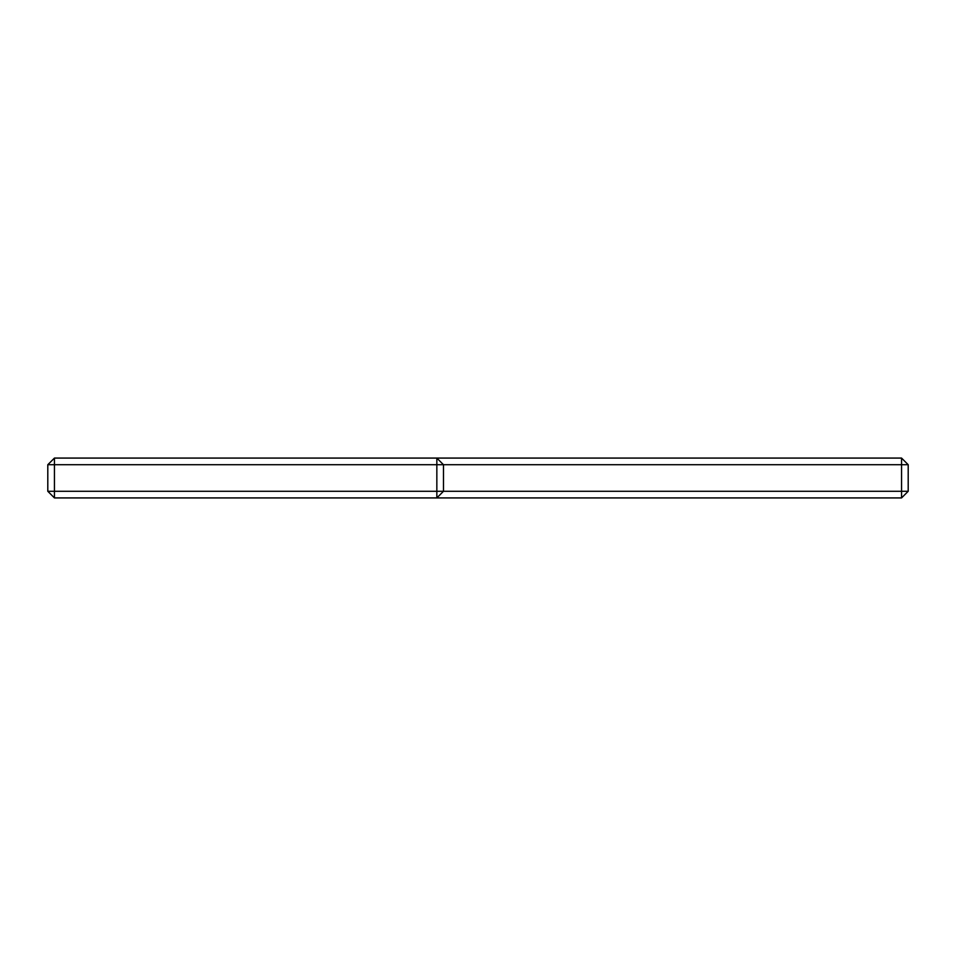 <?xml version="1.0" encoding="UTF-8"?>
<svg xmlns="http://www.w3.org/2000/svg" width="956" height="956" viewBox="0 0 956 956"><rect width="100%" height="100%" fill="white"/><g stroke="black" fill="none" stroke-linecap="round" stroke-linejoin="round"><path stroke-width="1.43" d="M47.8 464.724L443.476 464.724L436.844 458.079L54.444 458.079L47.8 464.724L47.8 491.276L436.844 491.276L436.844 497.921L901.556 497.921L901.556 491.276L443.476 491.276L436.844 497.921L54.444 497.921L47.8 491.276M54.444 458.079L54.444 497.921M901.556 458.079L908.2 464.724L443.476 464.724L443.476 491.276L436.844 491.276L436.844 458.079L901.556 458.079L901.556 491.276L908.2 491.276L901.556 497.921M908.2 464.724L908.2 491.276"/></g></svg>

